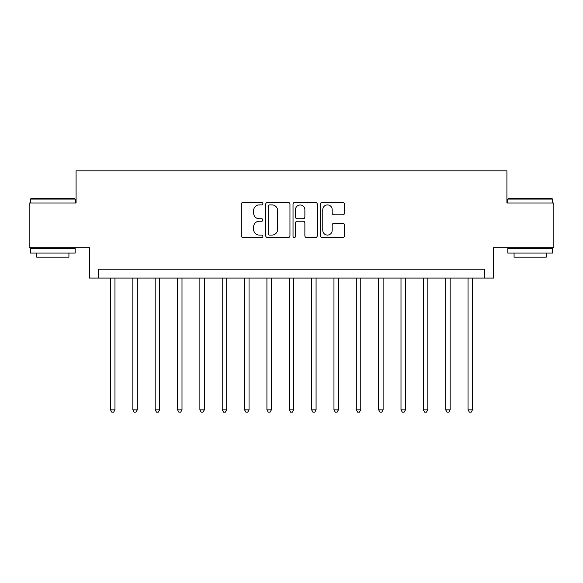 <?xml version="1.0" encoding="UTF-8"?>
<svg xmlns="http://www.w3.org/2000/svg" width="583" height="583" viewBox="0 0 583 583"><rect width="100%" height="100%" fill="white"/><g stroke="black" fill="none" stroke-linecap="round" stroke-linejoin="round"><path stroke-width="0.87" d="M262.897 203.671A1.232 1.232 0 0 0 261.672 202.439L243.024 202.439A1.756 1.756 0 0 0 241.267 204.196L241.267 235.787A1.756 1.756 0 0 0 243.024 237.536L261.672 237.536A1.232 1.232 0 0 0 262.897 236.312A1.232 1.232 0 0 0 261.672 235.08L259.253 235.08A5.619 5.619 0 0 1 253.641 229.469L253.641 226.831A5.619 5.619 0 0 1 259.253 221.219L261.672 221.219A1.232 1.232 0 0 0 262.897 219.988A1.232 1.232 0 0 0 261.672 218.763L259.253 218.763A5.619 5.619 0 0 1 253.641 213.145L253.641 210.514A5.619 5.619 0 0 1 259.253 204.903L261.672 204.903A1.232 1.232 0 0 0 262.897 203.671M342.782 214.814A1.756 1.756 0 0 0 344.538 213.057L344.538 204.196A1.756 1.756 0 0 0 342.782 202.439L322.078 202.439A1.756 1.756 0 0 0 320.322 204.196L320.322 235.787A1.756 1.756 0 0 0 322.078 237.536L342.782 237.536A1.756 1.756 0 0 0 344.538 235.787L344.538 225.082A1.756 1.756 0 0 0 342.782 223.325L333.921 223.325A1.756 1.756 0 0 0 332.164 225.082L332.164 230.387A4.693 4.693 0 0 1 327.471 235.08A4.693 4.693 0 0 1 322.778 230.387L322.778 209.596A4.693 4.693 0 0 1 327.471 204.903A4.693 4.693 0 0 1 332.164 209.596L332.164 213.057A1.756 1.756 0 0 0 333.921 214.814L342.782 214.814M484.575 278.091L493.517 278.091L493.517 247.702L553.85 247.702L553.85 203.008L506.918 203.008L506.918 170.826L76.082 170.826L76.082 203.008L29.15 203.008L29.15 247.702L89.483 247.702L89.483 278.091L484.575 278.091L484.575 269.157L98.425 269.157L98.425 278.091M289.962 204.196A1.756 1.756 0 0 0 288.213 202.439L267.502 202.439A1.756 1.756 0 0 0 265.746 204.196L265.746 235.787A1.756 1.756 0 0 0 267.502 237.536L288.213 237.536A1.756 1.756 0 0 0 289.962 235.787L289.962 204.196M294.787 202.439L315.498 202.439A1.756 1.756 0 0 1 317.254 204.196L317.254 235.787A1.756 1.756 0 0 1 315.498 237.536L306.636 237.536A1.756 1.756 0 0 1 304.88 235.787L304.88 222.976A1.756 1.756 0 0 0 303.124 221.219L297.25 221.219A1.756 1.756 0 0 0 295.494 222.976L295.494 236.312A1.232 1.232 0 0 1 294.262 237.536A1.232 1.232 0 0 1 293.038 236.312L293.038 204.196A1.756 1.756 0 0 1 294.787 202.439M269.433 204.903A1.232 1.232 0 0 0 268.202 206.127L268.202 233.856A1.232 1.232 0 0 0 269.433 235.08L271.977 235.08A5.619 5.619 0 0 0 277.595 229.469L277.595 210.514A5.619 5.619 0 0 0 271.977 204.903L269.433 204.903M304.88 209.683A4.693 4.693 0 0 0 300.187 204.99A4.693 4.693 0 0 0 295.494 209.683L295.494 217.007A1.756 1.756 0 0 0 297.25 218.763L303.124 218.763A1.756 1.756 0 0 0 304.88 217.007L304.88 209.683M110.493 278.091L110.493 409.849L114.96 409.849L114.96 278.091M114.96 409.849L113.619 412.174L111.834 412.174L110.493 409.849M132.837 278.091L132.837 409.849L137.311 409.849L137.311 278.091M137.311 409.849L135.97 412.174L134.177 412.174L132.837 409.849M155.187 278.091L155.187 409.849L159.655 409.849L159.655 278.091M159.655 409.849L158.314 412.174L156.528 412.174L155.187 409.849M177.531 278.091L177.531 409.849L181.998 409.849L181.998 278.091M181.998 409.849L180.657 412.174L178.872 412.174L177.531 409.849M199.882 278.091L199.882 409.849L204.349 409.849L204.349 278.091M204.349 409.849L203.008 412.174L201.222 412.174L199.882 409.849M31.03 198.541L74.646 198.541L75.185 199.073L30.491 199.073L31.03 198.541M52.834 253.066L30.491 253.066L30.491 248.591L75.185 248.591L75.185 253.066L52.834 253.066M68.925 253.066L68.925 257.176L36.751 257.176L36.751 253.066M508.354 198.541L551.97 198.541L552.509 199.073L507.815 199.073L508.354 198.541M530.166 253.066L507.815 253.066L507.815 248.591L552.509 248.591L552.509 253.066L530.166 253.066M546.249 253.066L546.249 257.176L514.075 257.176L514.075 253.066M222.225 278.091L222.225 409.849L226.692 409.849L226.692 278.091M226.692 409.849L225.351 412.174L223.566 412.174L222.225 409.849M244.569 278.091L244.569 409.849L249.043 409.849L249.043 278.091M249.043 409.849L247.702 412.174L245.909 412.174L244.569 409.849M266.919 278.091L266.919 409.849L271.387 409.849L271.387 278.091M271.387 409.849L270.046 412.174L268.26 412.174L266.919 409.849M289.263 278.091L289.263 409.849L293.737 409.849L293.737 278.091M293.737 409.849L292.396 412.174L290.604 412.174L289.263 409.849M311.614 278.091L311.614 409.849L316.081 409.849L316.081 278.091M316.081 409.849L314.74 412.174L312.954 412.174L311.614 409.849M333.957 278.091L333.957 409.849L338.431 409.849L338.431 278.091M338.431 409.849L337.091 412.174L335.298 412.174L333.957 409.849M356.308 278.091L356.308 409.849L360.775 409.849L360.775 278.091M360.775 409.849L359.434 412.174L357.649 412.174L356.308 409.849M378.651 278.091L378.651 409.849L383.118 409.849L383.118 278.091M383.118 409.849L381.778 412.174L379.992 412.174L378.651 409.849M401.002 278.091L401.002 409.849L405.469 409.849L405.469 278.091M405.469 409.849L404.128 412.174L402.343 412.174L401.002 409.849M423.345 278.091L423.345 409.849L427.813 409.849L427.813 278.091M427.813 409.849L426.472 412.174L424.686 412.174L423.345 409.849M445.689 278.091L445.689 409.849L450.163 409.849L450.163 278.091M450.163 409.849L448.823 412.174L447.03 412.174L445.689 409.849M468.04 278.091L468.04 409.849L472.507 409.849L472.507 278.091M472.507 409.849L471.166 412.174L469.381 412.174L468.04 409.849M30.491 203.008L30.491 199.073M40.679 248.591L40.679 247.702M64.997 248.591L64.997 247.702M75.185 203.008L75.185 199.073M507.815 203.008L507.815 199.073M518.003 248.591L518.003 247.702M542.321 248.591L542.321 247.702M552.509 203.008L552.509 199.073"/></g></svg>
